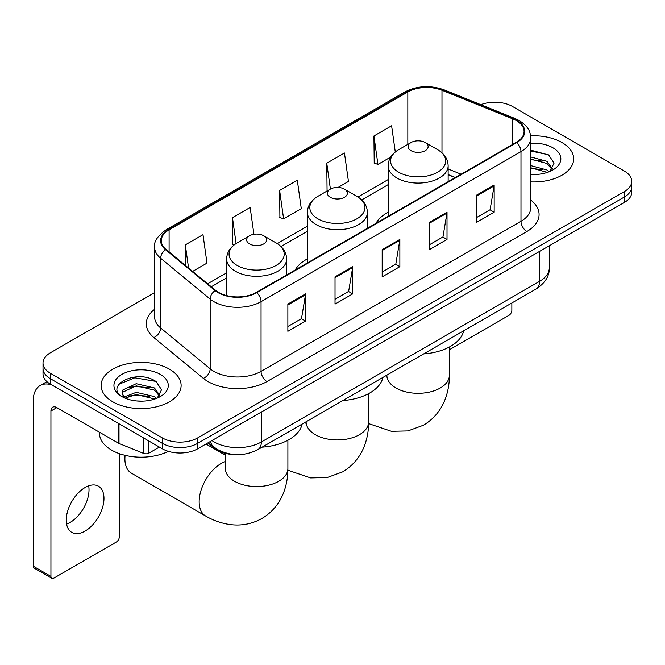 <?xml version="1.0" encoding="UTF-8"?>
<svg xmlns="http://www.w3.org/2000/svg" width="665" height="665" viewBox="0 0 665 665"><rect width="100%" height="100%" fill="white"/><g stroke="black" fill="none" stroke-linecap="round" stroke-linejoin="round"><path stroke-width="1" d="M307.38 258.893A44.181 25.503 0 0 0 295.243 269.957M388.127 212.276A44.181 25.503 0 0 0 375.991 223.332M455.193 177.605L448.144 174.754M234.321 454.527A25.004 14.439 180 0 1 214.645 448.376L207.954 442.857M154.621 292.617L50.341 352.816A25.004 14.439 0 0 0 43.017 363.024L43.017 373.913A25.004 14.439 0 0 0 50.341 384.121L162.327 448.784A25.004 14.439 0 0 0 197.696 448.784L624.427 202.409A25.004 14.439 0 0 0 631.75 192.202L631.75 186.757A25.004 14.439 0 0 1 624.427 196.965A25.004 14.439 0 0 0 631.75 186.757L631.75 181.312A25.004 14.439 0 0 0 624.427 171.105L512.441 106.45A25.004 14.439 0 0 0 480.82 104.671M43.017 363.024A25.004 14.439 0 0 0 50.341 373.231L162.327 437.894A25.004 14.439 0 0 0 197.696 437.894L197.696 443.339L624.427 196.965L197.696 443.339A25.004 14.439 0 0 1 162.327 443.339A25.004 14.439 0 0 0 197.696 443.339L197.696 448.784M50.341 373.231L50.341 378.676L162.327 443.339L50.341 378.676A25.004 14.439 0 0 1 43.017 368.468A25.004 14.439 0 0 0 50.341 378.676L50.341 384.121M561.95 142.518A40.008 23.1 0 0 0 530.612 135.818A40.008 23.1 0 0 1 561.95 142.518A40.008 23.1 0 0 1 573.671 158.852A40.008 23.1 0 0 0 561.95 142.518M169.4 369.15A40.008 23.1 0 0 0 125.801 364.146A40.008 23.1 0 0 0 101.105 385.484A40.008 23.1 0 0 0 112.817 401.818A40.008 23.1 0 0 0 156.425 406.83A40.008 23.1 0 0 0 181.121 385.484A40.008 23.1 0 0 0 169.4 369.15A40.008 23.1 0 0 0 125.801 364.146A40.008 23.1 0 0 0 101.105 385.484A40.008 23.1 0 0 0 112.817 401.818A40.008 23.1 0 0 0 156.425 406.83A40.008 23.1 0 0 0 181.121 385.484A40.008 23.1 0 0 0 169.4 369.15M516.273 120.564A26.675 15.403 180 0 1 524.078 131.454A26.675 15.403 180 0 1 516.273 142.343L256.341 292.417A26.675 15.403 180 0 1 215.626 290.356L166.109 249.525A26.675 15.403 180 0 1 161.287 240.697A26.675 15.403 180 0 1 169.101 229.807L407.828 91.978A26.675 15.403 180 0 1 441.984 90.249L512.707 118.844A26.675 15.403 180 0 1 516.273 120.564M516.738 120.299A27.34 15.785 0 0 0 513.089 118.528L442.366 89.941A27.34 15.785 0 0 0 407.354 91.704L168.627 229.533A27.34 15.785 0 0 0 165.568 249.749L215.086 290.58A27.34 15.785 0 0 0 256.815 292.683L516.738 142.618A27.34 15.785 0 0 0 516.738 120.299M287.87 304.088L287.87 331.311L305.559 321.104L305.559 293.88L287.87 304.088M287.87 326.482L301.494 318.618L305.484 294.786A6.667 3.849 -120 0 0 305.559 293.88M301.37 318.685L305.559 321.104M335.027 276.864L335.027 304.088L352.708 293.88L352.708 266.657L335.027 276.864M335.027 299.258L348.643 291.395L352.641 267.563A6.667 3.849 -120 0 0 352.708 266.657M348.526 291.461L352.708 293.88M476.481 195.194L476.481 222.418L494.17 212.21L494.17 184.986L476.481 195.194M476.481 217.588L490.105 209.724L494.095 185.892A6.667 3.849 -120 0 0 494.17 184.986M489.98 209.791L494.17 212.21M429.332 222.418L429.332 249.641L447.013 239.433L447.013 212.21L429.332 222.418M429.332 244.811L442.948 236.948L446.946 213.116A6.667 3.849 -120 0 0 447.013 212.21M442.832 237.014L447.013 239.433M382.175 249.641L382.175 276.864L399.865 266.657L399.865 239.433L382.175 249.641M382.175 272.035L395.8 264.171L399.79 240.339A6.667 3.849 -120 0 0 399.865 239.433M395.675 264.238L399.865 266.657M530.753 181.894A40.008 23.1 0 0 0 573.671 158.852A40.008 23.1 0 0 1 530.753 181.894M197.696 437.894L624.427 191.52A25.004 14.439 0 0 0 631.75 181.312M192.634 271.403L206.99 263.116L203 234.67L185.319 244.878L185.319 265.368M338.028 187.455L348.452 181.445L344.453 153L326.773 163.208L327.064 190.265M395.284 151.977L391.61 125.776L373.93 135.984L374.212 163.041M253.922 234.279L250.148 207.447L232.467 217.654L232.758 244.712M279.624 190.431L283.614 218.876L301.295 208.669L297.305 180.223L279.624 190.431L279.907 217.488M283.614 218.876L279.624 217.38M327.845 190.556L326.773 190.157M326.773 163.208L330.405 189.084M373.93 135.984L377.92 164.43L390.704 157.048M377.92 164.43L373.93 162.933M233.889 245.136L232.467 244.604M232.467 217.654L236.108 243.556M185.319 244.878L188.569 268.045M530.753 174.247L535.425 174.504M530.753 165.602L546.979 169.966L549.182 171.728M530.753 167.763L547.37 172.393M530.753 156.957L546.979 161.321L552.391 168.794M530.753 159.118L546.979 163.482L551.958 169.359M530.753 174.446A27.174 15.686 0 0 0 552.873 169.941A27.174 15.686 0 0 0 552.873 147.755A27.174 15.686 0 0 0 530.753 143.249M549.822 171.462L554.078 163.1L548.7 154.987L530.753 150.132M530.753 150.972L548.326 154.745M530.753 159.608L542.316 161.096M530.753 168.253L542.316 169.741M449.39 349.748L508.9 315.385A4.165 2.402 120 0 0 511.851 310.281L511.851 302.991M411.061 150.681A10 5.777 0 0 0 425.209 150.681A10 5.777 0 0 0 425.209 142.518L437.628 149.683A27.564 15.918 0 0 1 437.628 172.193A27.564 15.918 0 0 1 398.643 172.193A27.564 15.918 0 0 1 398.643 149.683C391.851 153.723 388.343 159.076 388.127 165.751A30.008 17.323 0 0 0 396.914 178.004A30.008 17.323 0 0 0 429.615 181.761A30.008 17.323 0 0 0 448.144 165.751C447.919 159.076 444.411 153.723 437.628 149.683L425.209 142.518A10 5.777 0 0 0 411.061 142.518A10 5.777 0 0 0 411.061 150.681M423.647 353.913A45.843 26.467 0 0 0 463.646 330.821M330.314 197.306A10 5.777 0 0 0 344.453 197.306A10 5.777 0 0 0 344.453 189.134L356.881 196.308A27.564 15.918 0 0 1 356.881 218.818A27.564 15.918 0 0 1 317.895 218.818A27.564 15.918 0 0 1 317.895 196.308C311.104 200.34 307.596 205.693 307.38 212.376A30.008 17.323 0 0 0 316.166 224.62A30.008 17.323 0 0 0 348.867 228.378A30.008 17.323 0 0 0 367.396 212.376C367.171 205.693 363.664 200.34 356.881 196.308L344.453 189.134A10 5.777 0 0 0 330.314 189.134A10 5.777 0 0 0 330.314 197.306M342.891 400.538A45.843 26.467 0 0 0 382.899 377.437M125.095 455.342A31.255 18.046 120 0 0 124.904 458.825A31.255 18.046 120 0 0 131.379 473.131L205.643 516.007A31.255 18.046 -60 0 1 200.847 490.961A31.255 18.046 -60 0 1 221.27 463.414A31.255 18.046 -60 0 1 225.377 461.485M249.566 243.922A10 5.777 0 0 0 263.706 243.922A10 5.777 0 0 0 263.706 235.759L276.125 242.925A27.564 15.918 0 0 1 276.125 265.435A27.564 15.918 0 0 1 237.139 265.435A27.564 15.918 0 0 1 237.139 242.925C230.356 246.956 226.848 252.318 226.624 258.993A30.008 17.323 0 0 0 235.418 271.245A30.008 17.323 0 0 0 268.12 275.002A30.008 17.323 0 0 0 286.64 258.993C286.424 252.318 282.916 246.956 276.125 242.925L263.706 235.759A10 5.777 0 0 0 249.566 235.759A10 5.777 0 0 0 249.566 243.922M262.143 447.154A45.843 26.467 0 0 0 302.151 424.062M88.678 485.841A26.675 15.403 -60 0 1 70.158 522.424A26.675 15.403 -60 0 1 66.6 524.095M85.12 531.061A26.675 15.403 120 0 0 102.543 507.561A26.675 15.403 120 0 0 98.453 486.19A26.675 15.403 120 0 0 85.12 487.503A26.675 15.403 120 0 0 67.689 511.011A26.675 15.403 120 0 0 71.778 532.382A26.675 15.403 120 0 0 85.12 531.061M148.918 441.036L148.918 453.123L159.384 447.08M51.587 384.844A33.341 19.252 -120 0 0 40.158 385.534A33.341 19.252 -120 0 0 33.25 400.796L33.25 566.181L50.931 576.389L50.931 411.012A8.337 4.813 60 0 1 52.66 407.196A8.337 4.813 60 0 1 56.824 407.603L118.453 443.189L118.453 423.447M50.931 576.389A4.165 2.402 120 0 0 51.795 578.301L34.114 568.093A4.165 2.402 -60 0 1 33.25 566.181M51.795 578.301A4.165 2.402 120 0 0 53.882 578.093L116.358 542.025A4.165 2.402 120 0 0 119.301 536.921L119.301 453.63M148.918 453.123A4.165 2.402 180 0 1 143.582 453.389L119.01 443.455A4.165 2.402 180 0 1 118.453 443.189M99.434 432.208L99.434 433.131A41.679 24.065 0 0 0 111.645 450.139A41.679 24.065 0 0 0 168.345 451.344M136.591 400.953L142.875 401.145M124.106 396.972L136.234 392.342L154.43 396.598L156.632 398.36M125.219 398.135L136.234 394.503L154.829 399.033M124.297 397.811L122.343 393.248A18.836 10.873 0 0 0 125.386 398.277M122.343 393.248L122.917 389.948L136.234 383.697L154.43 387.953L159.841 395.426M122.393 393.514L122.917 392.109L136.234 385.858L154.43 390.114L159.417 395.991M157.281 398.094L161.537 389.74L156.15 381.627C137.09 367.92 103.208 385.974 122.767 397.047L122.867 397.113M160.323 374.395A27.174 15.686 0 0 0 121.894 374.395A27.174 15.686 0 0 0 121.894 396.581A27.174 15.686 0 0 0 160.323 396.581A27.174 15.686 0 0 0 160.323 374.395M118.794 384.345L134.754 377.803L155.785 381.378M128.761 387.529L134.754 386.448L149.766 387.728M128.761 396.174L134.754 395.085L149.766 396.373M214.645 447.636L214.645 448.376M211.96 440.546A33.341 19.252 0 0 0 214.197 441.976A33.341 19.252 0 0 0 261.353 441.976L539.548 281.353A33.341 19.252 0 0 0 549.315 267.746C549.564 276.017 545.15 283.099 536.098 288.992L257.895 449.607A16.675 9.626 60 0 0 261.353 441.976L261.353 412.026M539.548 251.412L539.548 281.353A16.675 9.626 60 0 1 536.098 288.992M210.606 441.327A16.675 11.147 129.5 0 0 213.515 446.747L208.453 442.574M624.427 202.409L624.427 191.52M162.327 448.784L162.327 437.894M530.753 200.049A41.679 24.065 180 0 1 526.88 231.503L266.948 381.569A8.337 4.813 60 0 1 261.054 371.361L520.986 221.295A33.341 19.252 0 0 0 530.753 207.68L530.753 137.988A33.341 19.252 180 0 1 520.986 151.603A8.337 4.813 -120 0 0 516.738 142.618M266.948 381.569A41.679 24.065 180 0 1 208.012 381.569A41.679 24.065 180 0 1 203.34 378.36L153.823 337.529A41.679 24.065 180 0 1 154.621 309.291M213.906 371.361A33.341 19.252 0 0 0 261.054 371.361L261.054 301.669A33.341 19.252 180 0 1 210.165 299.1L160.647 258.269A33.341 19.252 180 0 1 154.621 247.23L154.621 316.922A33.341 19.252 0 0 0 160.647 327.961L210.165 368.792A33.341 19.252 0 0 0 213.906 371.361M530.753 137.988C530.213 132.26 529.681 127.497 519.257 120.564L514.876 118.436A8.337 3.907 112 0 0 513.089 118.528M514.876 118.436L444.154 89.85C430.346 84.962 417.246 85.669 404.835 91.97A8.337 4.813 60 0 1 407.354 91.704M168.627 229.533A8.337 4.813 -120 0 0 166.109 229.799C157.455 236.025 153.632 241.827 154.621 247.23M165.568 249.749A8.337 5.578 129.5 0 0 160.647 258.269L160.647 327.961A8.337 5.578 -50.5 0 1 153.823 337.529M444.154 89.85A8.337 3.907 112 0 0 442.366 89.941M215.086 290.58A8.337 5.578 129.5 0 0 210.165 299.1L210.165 368.792A8.337 5.578 -50.5 0 1 203.34 378.36M256.815 292.683A8.337 4.813 60 0 1 261.054 301.669L520.986 151.603L520.986 221.295A8.337 4.813 60 0 0 526.88 231.503M169.101 229.807L169.101 251.993M512.707 118.844L512.707 144.405M441.984 90.249L441.984 152.834M461.094 174.205L448.144 168.968M407.828 91.978L407.828 144.38M388.127 179.583L357.986 196.981M307.38 226.2L277.238 243.598M226.624 272.816L207.646 283.78M382.175 250.506L399.79 240.339M429.332 223.282L446.946 213.116M476.481 196.059L494.095 185.892M335.027 277.729L352.641 267.563M287.87 304.952L305.484 294.786M449.39 346.997L449.39 375.276A31.255 18.046 180 0 1 440.238 388.036A31.255 18.046 180 0 1 396.032 388.036A31.255 18.046 180 0 1 386.872 375.276L386.731 377.063M368.643 393.622L368.643 421.901A31.255 18.046 180 0 1 359.491 434.661A31.255 18.046 180 0 1 315.285 434.661A31.255 18.046 180 0 1 306.124 421.901L305.983 423.688M287.895 440.238L287.895 468.517A31.255 18.046 180 0 1 278.735 481.277A31.255 18.046 180 0 1 234.529 481.277A31.255 18.046 180 0 1 225.377 468.517L225.236 470.305M50.931 411.012L56.824 407.603M119.01 423.771L119.01 443.455M143.582 453.389L143.582 437.952M257.895 449.607C244.479 456.348 231.063 456.348 217.654 449.607L213.515 446.747M549.315 267.746L549.315 245.776M404.835 91.97L166.109 229.799M388.127 184.654L361.718 199.899M307.38 231.27L280.971 246.524M226.624 277.895L211.27 286.765M455.375 177.505L448.144 174.579M449.39 375.276C449.44 384.187 447.853 392.616 444.644 400.571C440.28 411.161 433.198 419.391 423.406 425.243L407.928 430.928L391.419 431.302L368.626 423.605M448.144 181.678L448.144 165.751M388.127 216.333L388.127 165.751M411.061 142.518L398.643 149.683M368.643 421.901C368.684 430.804 367.105 439.233 363.896 447.188C359.524 457.778 352.45 466.007 342.658 471.867L327.18 477.545L310.671 477.919L287.879 470.221M367.396 228.303L367.396 212.376M307.38 262.949L307.38 212.376M330.314 189.134L317.895 196.308M287.895 468.517C287.937 477.428 286.357 485.857 283.149 493.812C278.776 504.402 271.702 512.624 261.91 518.484C251.935 524.037 241.279 526.057 229.924 524.544C221.428 523.347 213.332 520.504 205.643 516.007M124.904 455.292L124.904 458.825M286.64 274.919L286.64 258.993M226.624 295.593L226.624 258.993M249.566 235.759L237.139 242.925M225.377 455.217L205.967 444.004M225.377 453.389L225.377 468.517M40.158 385.534L46.899 381.644"/></g></svg>
